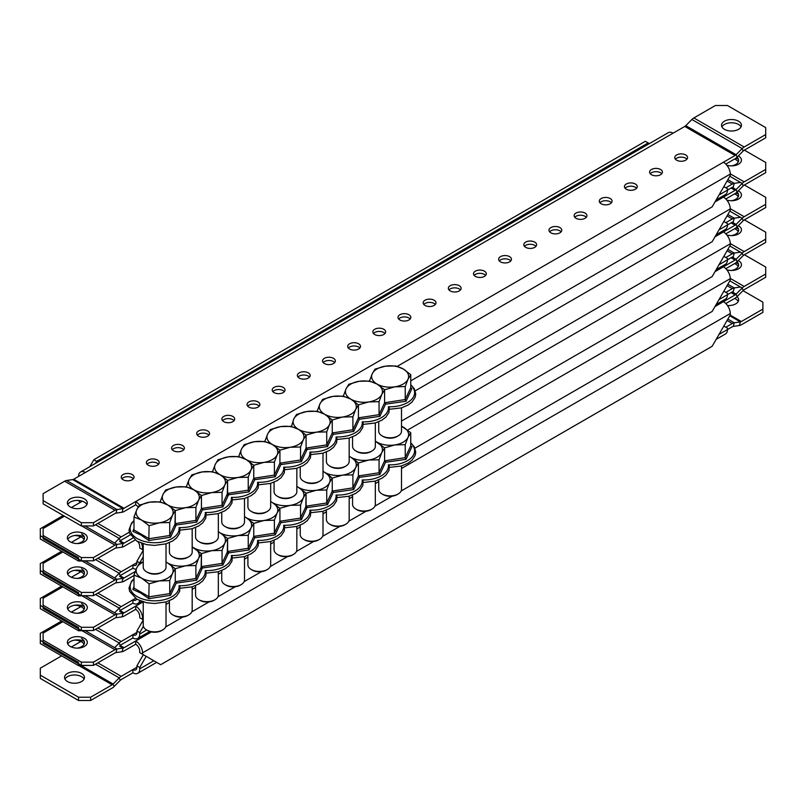 <?xml version="1.0" encoding="UTF-8"?>
<svg xmlns="http://www.w3.org/2000/svg" width="806" height="806" viewBox="0 0 806 806"><rect width="100%" height="100%" fill="white"/><g stroke="black" fill="none" stroke-linecap="round" stroke-linejoin="round"><path stroke-width="1.21" d="M724.443 129.333A9.964 5.753 180 0 1 721.521 125.262A9.964 5.753 180 0 1 727.667 119.953A9.964 5.753 180 0 1 738.528 121.202A9.964 5.753 180 0 1 741.449 125.262A9.964 5.753 180 0 1 735.294 130.582A9.964 5.753 180 0 1 724.443 129.333M721.924 126.895A9.964 5.753 180 0 1 738.528 124.456A9.964 5.753 180 0 1 741.036 126.895M84.378 498.864A9.964 5.753 0 0 0 73.517 497.624A9.964 5.753 0 0 0 67.372 502.934A9.964 5.753 0 0 0 70.293 507.004A9.964 5.753 0 0 0 81.144 508.254A9.964 5.753 0 0 0 87.3 502.934A9.964 5.753 0 0 0 84.378 498.864M86.887 504.566A9.964 5.753 0 0 0 84.378 502.118A9.964 5.753 0 0 0 67.775 504.566M157.341 459.994A6.408 3.698 0 0 0 150.359 459.198A6.408 3.698 0 0 0 146.41 462.614A6.408 3.698 0 0 0 148.284 465.223A6.408 3.698 0 0 0 155.266 466.029A6.408 3.698 0 0 0 159.215 462.614A6.408 3.698 0 0 0 157.341 459.994M158.56 464.236A6.408 3.698 0 0 0 157.341 463.249A6.408 3.698 0 0 0 147.065 464.236M132.184 474.522A6.408 3.698 0 0 0 125.202 473.727A6.408 3.698 0 0 0 121.253 477.142A6.408 3.698 0 0 0 123.127 479.751A6.408 3.698 0 0 0 130.109 480.557A6.408 3.698 0 0 0 134.058 477.142A6.408 3.698 0 0 0 132.184 474.522M133.403 478.764A6.408 3.698 0 0 0 132.184 477.777A6.408 3.698 0 0 0 121.908 478.764M182.499 445.476A6.408 3.698 0 0 0 175.527 444.67A6.408 3.698 0 0 0 171.567 448.086A6.408 3.698 0 0 0 173.441 450.705A6.408 3.698 0 0 0 180.423 451.501A6.408 3.698 0 0 0 184.383 448.086A6.408 3.698 0 0 0 182.499 445.476M183.728 449.718A6.408 3.698 0 0 0 182.499 448.73A6.408 3.698 0 0 0 172.222 449.718M207.666 430.948A6.408 3.698 0 0 0 200.684 430.142A6.408 3.698 0 0 0 196.724 433.557A6.408 3.698 0 0 0 198.608 436.177A6.408 3.698 0 0 0 205.58 436.973A6.408 3.698 0 0 0 209.54 433.557A6.408 3.698 0 0 0 207.666 430.948M208.885 435.19A6.408 3.698 0 0 0 207.666 434.202A6.408 3.698 0 0 0 197.379 435.19M232.823 416.42A6.408 3.698 0 0 0 225.841 415.624A6.408 3.698 0 0 0 221.892 419.039A6.408 3.698 0 0 0 223.766 421.649A6.408 3.698 0 0 0 230.748 422.455A6.408 3.698 0 0 0 234.697 419.039A6.408 3.698 0 0 0 232.823 416.42M234.042 420.661A6.408 3.698 0 0 0 232.823 419.674A6.408 3.698 0 0 0 222.537 420.661M257.98 401.892A6.408 3.698 0 0 0 250.998 401.096A6.408 3.698 0 0 0 247.049 404.511A6.408 3.698 0 0 0 248.923 407.121A6.408 3.698 0 0 0 255.905 407.927A6.408 3.698 0 0 0 259.854 404.511A6.408 3.698 0 0 0 257.98 401.892M259.2 406.133A6.408 3.698 0 0 0 257.98 405.146A6.408 3.698 0 0 0 247.704 406.133M283.138 387.374A6.408 3.698 0 0 0 276.156 386.568A6.408 3.698 0 0 0 272.206 389.983A6.408 3.698 0 0 0 274.08 392.603A6.408 3.698 0 0 0 281.062 393.399A6.408 3.698 0 0 0 285.012 389.983A6.408 3.698 0 0 0 283.138 387.374M284.367 391.615A6.408 3.698 0 0 0 283.138 390.628A6.408 3.698 0 0 0 272.861 391.615M308.295 372.846A6.408 3.698 0 0 0 301.323 372.04A6.408 3.698 0 0 0 297.364 375.455A6.408 3.698 0 0 0 299.238 378.074A6.408 3.698 0 0 0 306.22 378.87A6.408 3.698 0 0 0 310.179 375.455A6.408 3.698 0 0 0 308.295 372.846M309.524 377.087A6.408 3.698 0 0 0 308.295 376.1A6.408 3.698 0 0 0 298.019 377.087M333.462 358.317A6.408 3.698 0 0 0 326.48 357.511A6.408 3.698 0 0 0 322.521 360.937A6.408 3.698 0 0 0 324.405 363.546A6.408 3.698 0 0 0 331.377 364.352A6.408 3.698 0 0 0 335.336 360.937A6.408 3.698 0 0 0 333.462 358.317M334.681 362.559A6.408 3.698 0 0 0 333.462 361.572A6.408 3.698 0 0 0 323.176 362.559M358.62 343.789A6.408 3.698 0 0 0 351.638 342.993A6.408 3.698 0 0 0 347.688 346.409A6.408 3.698 0 0 0 349.562 349.018A6.408 3.698 0 0 0 356.544 349.824A6.408 3.698 0 0 0 360.494 346.409A6.408 3.698 0 0 0 358.62 343.789M359.839 348.031A6.408 3.698 0 0 0 358.62 347.043A6.408 3.698 0 0 0 348.343 348.031M383.777 329.271A6.408 3.698 0 0 0 376.795 328.465A6.408 3.698 0 0 0 372.846 331.881A6.408 3.698 0 0 0 374.719 334.5A6.408 3.698 0 0 0 381.701 335.296A6.408 3.698 0 0 0 385.651 331.881A6.408 3.698 0 0 0 383.777 329.271M384.996 333.503A6.408 3.698 0 0 0 383.777 332.515A6.408 3.698 0 0 0 373.5 333.503M408.934 314.743A6.408 3.698 0 0 0 401.962 313.937A6.408 3.698 0 0 0 398.003 317.352A6.408 3.698 0 0 0 399.877 319.972A6.408 3.698 0 0 0 406.859 320.768A6.408 3.698 0 0 0 410.818 317.352A6.408 3.698 0 0 0 408.934 314.743M410.163 318.985A6.408 3.698 0 0 0 408.934 317.997A6.408 3.698 0 0 0 398.658 318.985M434.102 300.215A6.408 3.698 0 0 0 427.12 299.409A6.408 3.698 0 0 0 423.16 302.834A6.408 3.698 0 0 0 425.044 305.444A6.408 3.698 0 0 0 432.016 306.25A6.408 3.698 0 0 0 435.975 302.834A6.408 3.698 0 0 0 434.102 300.215M435.321 304.456A6.408 3.698 0 0 0 434.102 303.469A6.408 3.698 0 0 0 423.815 304.456M459.259 285.687A6.408 3.698 0 0 0 452.277 284.891A6.408 3.698 0 0 0 448.327 288.306A6.408 3.698 0 0 0 450.201 290.916A6.408 3.698 0 0 0 457.183 291.722A6.408 3.698 0 0 0 461.133 288.306A6.408 3.698 0 0 0 459.259 285.687M460.478 289.928A6.408 3.698 0 0 0 459.259 288.941A6.408 3.698 0 0 0 448.972 289.928M484.416 271.159A6.408 3.698 0 0 0 477.434 270.363A6.408 3.698 0 0 0 473.485 273.778A6.408 3.698 0 0 0 475.359 276.387A6.408 3.698 0 0 0 482.341 277.193A6.408 3.698 0 0 0 486.29 273.778A6.408 3.698 0 0 0 484.416 271.159M485.635 275.4A6.408 3.698 0 0 0 484.416 274.413A6.408 3.698 0 0 0 474.14 275.4M509.573 256.64A6.408 3.698 0 0 0 502.591 255.834A6.408 3.698 0 0 0 498.642 259.25A6.408 3.698 0 0 0 500.516 261.869A6.408 3.698 0 0 0 507.498 262.665A6.408 3.698 0 0 0 511.447 259.25A6.408 3.698 0 0 0 509.573 256.64M510.803 260.882A6.408 3.698 0 0 0 509.573 259.895A6.408 3.698 0 0 0 499.297 260.882M534.731 242.112A6.408 3.698 0 0 0 527.759 241.306A6.408 3.698 0 0 0 523.799 244.722A6.408 3.698 0 0 0 525.673 247.341A6.408 3.698 0 0 0 532.655 248.147A6.408 3.698 0 0 0 536.615 244.722A6.408 3.698 0 0 0 534.731 242.112M535.96 246.354A6.408 3.698 0 0 0 534.731 245.367A6.408 3.698 0 0 0 524.454 246.354M559.898 227.584A6.408 3.698 0 0 0 552.916 226.788A6.408 3.698 0 0 0 548.967 230.204A6.408 3.698 0 0 0 550.841 232.813A6.408 3.698 0 0 0 557.812 233.619A6.408 3.698 0 0 0 561.772 230.204A6.408 3.698 0 0 0 559.898 227.584M561.117 231.826A6.408 3.698 0 0 0 559.898 230.838A6.408 3.698 0 0 0 549.611 231.826M585.055 213.056A6.408 3.698 0 0 0 578.073 212.26A6.408 3.698 0 0 0 574.124 215.676A6.408 3.698 0 0 0 575.998 218.285A6.408 3.698 0 0 0 582.98 219.091A6.408 3.698 0 0 0 586.929 215.676A6.408 3.698 0 0 0 585.055 213.056M586.274 217.298A6.408 3.698 0 0 0 585.055 216.31A6.408 3.698 0 0 0 574.779 217.298M610.213 198.538A6.408 3.698 0 0 0 603.231 197.732A6.408 3.698 0 0 0 599.281 201.147A6.408 3.698 0 0 0 601.155 203.767A6.408 3.698 0 0 0 608.137 204.563A6.408 3.698 0 0 0 612.086 201.147A6.408 3.698 0 0 0 610.213 198.538M611.442 202.78A6.408 3.698 0 0 0 610.213 201.792A6.408 3.698 0 0 0 599.936 202.78M635.37 184.01A6.408 3.698 0 0 0 628.398 183.204A6.408 3.698 0 0 0 624.438 186.619A6.408 3.698 0 0 0 626.312 189.239A6.408 3.698 0 0 0 633.294 190.035A6.408 3.698 0 0 0 637.254 186.619A6.408 3.698 0 0 0 635.37 184.01M636.599 188.251A6.408 3.698 0 0 0 635.37 187.264A6.408 3.698 0 0 0 625.093 188.251M660.537 169.482A6.408 3.698 0 0 0 653.555 168.686A6.408 3.698 0 0 0 649.596 172.101A6.408 3.698 0 0 0 651.48 174.711A6.408 3.698 0 0 0 658.452 175.517A6.408 3.698 0 0 0 662.411 172.101A6.408 3.698 0 0 0 660.537 169.482M661.756 173.723A6.408 3.698 0 0 0 660.537 172.736A6.408 3.698 0 0 0 650.251 173.723M685.694 154.954A6.408 3.698 0 0 0 678.712 154.158A6.408 3.698 0 0 0 674.763 157.573A6.408 3.698 0 0 0 676.637 160.182A6.408 3.698 0 0 0 683.619 160.988A6.408 3.698 0 0 0 687.568 157.573A6.408 3.698 0 0 0 685.694 154.954M686.913 159.195A6.408 3.698 0 0 0 685.694 158.208A6.408 3.698 0 0 0 675.408 159.195M725.823 164.092L735.102 158.732A7.969 4.604 120 0 0 737.077 157.18L743.182 151.024A3.99 2.297 -60 0 1 744.17 150.248L765.7 137.816L765.7 127.59L727.455 105.515L715.385 105.515L693.855 117.938A7.969 4.604 120 0 0 691.88 119.49L685.775 125.655A3.99 2.297 -60 0 1 684.788 126.431L85.386 472.487A9.682 5.592 -120 0 0 80.55 472.014A9.682 5.592 -120 0 0 78.545 476.437M93.436 525.945L81.356 525.945L81.356 522.691L93.436 522.691L93.436 525.945L114.966 513.513A3.99 2.297 -60 0 1 115.953 513.15L122.059 512.263A7.969 4.604 120 0 0 124.033 511.538L135.7 504.798L135.7 501.544L735.102 155.477A3.99 2.297 120 0 0 736.09 154.702L742.195 148.546A7.969 4.604 -60 0 1 744.17 146.994L765.7 134.562M85.386 472.487L73.709 479.227A3.99 2.297 -60 0 1 72.721 479.59L66.616 480.487A7.969 4.604 120 0 0 64.651 481.212L43.121 493.635L43.121 500.607L81.356 522.691M93.436 522.691L114.966 510.258A7.969 4.604 -60 0 1 116.941 509.533L123.046 508.646A3.99 2.297 120 0 0 124.033 508.284L135.7 501.544A9.682 5.592 -120 0 1 139.519 505.09L136.758 509.704A18.498 10.68 180 0 1 149.835 502.148A18.498 10.68 180 0 1 167.708 504.909A18.498 10.68 180 0 1 172.494 515.225A18.498 10.68 180 0 1 159.417 522.782L169.734 522.54L172.494 515.225L175.265 510.621L167.708 504.909L160.152 501.896L149.835 502.148L139.519 505.09M410.758 380.855L712.161 206.84L730.276 175.466L730.276 174.076A9.682 5.592 60 0 0 723.435 162.218M80.55 472.014L668.275 132.688A9.682 5.592 60 0 1 673.111 133.171M138.118 507.115A5.692 3.284 -120 0 0 135.7 504.798M43.121 500.607L43.121 503.861L81.356 525.945M84.076 539.657A9.964 5.753 0 0 0 81.557 537.219A9.964 5.753 0 0 0 74.535 535.537M734.629 159.004A9.964 5.753 180 0 1 735.707 159.548A9.964 5.753 180 0 1 738.225 161.986M71.371 507.538L82.333 501.211M129.282 532.212L121.212 536.867A7.969 4.604 120 0 0 119.238 538.418L114.633 543.063M740.371 182.448L734.266 183.345A7.969 4.604 120 0 0 732.291 184.07L725.843 187.788M130.32 534.862L121.212 540.121A3.99 2.297 120 0 0 120.225 540.897L119.238 538.418L95.531 524.736M89.829 466.654L93.839 459.712L96.66 461.334L95.471 463.4M649.344 143.619L645.334 141.302L93.839 459.712M648.155 142.934L96.66 461.334M727.858 179.647L734.266 183.345L733.279 186.962A3.99 2.297 120 0 0 732.291 187.324L727.455 190.105L727.455 188.715L723.838 186.619M78.535 500.476A9.682 5.592 -120 0 0 80.177 502.46M719.002 194.992L727.455 190.105A9.682 5.592 60 0 1 725.45 194.538L716.171 199.898M737.027 157.23A9.964 5.753 180 0 1 738.628 160.364A9.964 5.753 180 0 1 731.465 165.885M90.615 560.805L78.545 561.036L78.545 557.782L40.3 535.708L40.3 528.736L61.83 516.303A3.99 2.297 120 0 0 62.818 515.528L62.999 515.346M40.3 535.708L40.3 538.962L78.545 561.036M77.316 543.546A9.964 5.753 0 0 0 84.479 538.035A9.964 5.753 0 0 0 81.557 533.965M738.306 155.941A9.964 5.753 180 0 1 738.528 156.062A9.964 5.753 180 0 1 741.449 160.132A9.964 5.753 180 0 1 726.821 165.21M735.888 158.218A9.964 5.753 180 0 1 738.447 159.266M84.378 533.733A9.964 5.753 0 0 0 73.517 532.484A9.964 5.753 0 0 0 67.372 537.793A9.964 5.753 0 0 0 70.293 541.864A9.964 5.753 0 0 0 81.144 543.113A9.964 5.753 0 0 0 87.3 537.793A9.964 5.753 0 0 0 84.378 533.733M84.298 536.937A9.964 5.753 0 0 0 67.775 539.426M725.823 198.961L735.102 193.601A7.969 4.604 120 0 0 737.077 192.05L743.182 185.884A3.99 2.297 -60 0 1 744.17 185.108L765.7 172.675L765.7 162.449L744.361 150.138M93.436 560.805L81.356 560.805L81.356 557.551L93.436 557.551L93.436 560.805L114.966 548.382A3.99 2.297 -60 0 1 115.953 548.009L122.059 547.123A7.969 4.604 120 0 0 124.033 546.397L135.096 540.01M714.982 201.963L735.102 190.347A3.99 2.297 120 0 0 736.09 189.571L742.195 183.405A7.969 4.604 -60 0 1 744.17 181.854L765.7 169.421M93.436 557.551L114.966 545.128A7.969 4.604 -60 0 1 116.941 544.393L123.046 543.506A3.99 2.297 120 0 0 124.033 543.143L132.789 538.086M401.509 421.064L712.161 241.709L730.276 210.326L730.276 208.935A9.682 5.592 60 0 0 723.435 197.087M137.927 541.723A5.692 3.284 -120 0 1 139.73 546.629L139.73 548.02L143.236 550.055M141.403 543.224A9.682 5.592 -120 0 1 142.551 548.261L142.551 549.652M64.45 516.183L43.121 528.504L43.121 538.73L81.356 560.805M43.121 535.476L81.356 557.551M738.306 190.8A9.964 5.753 180 0 1 738.528 190.921A9.964 5.753 180 0 1 741.449 194.992A9.964 5.753 180 0 1 726.821 200.069M735.888 193.087A9.964 5.753 180 0 1 738.447 194.135M84.378 568.593A9.964 5.753 0 0 0 73.517 567.343A9.964 5.753 0 0 0 67.372 572.663A9.964 5.753 0 0 0 70.293 576.723A9.964 5.753 0 0 0 81.144 577.973A9.964 5.753 0 0 0 87.3 572.663A9.964 5.753 0 0 0 84.378 568.593M84.298 571.797A9.964 5.753 0 0 0 67.775 574.285M725.823 233.821L735.102 228.461A7.969 4.604 120 0 0 737.077 226.909L743.182 220.743A3.99 2.297 -60 0 1 744.17 219.967L765.7 207.545L765.7 197.319L744.361 184.997M93.436 595.664L81.356 595.664L81.356 592.42L93.436 592.42L93.436 595.664L114.966 583.242A3.99 2.297 -60 0 1 115.953 582.879L122.059 581.982A7.969 4.604 120 0 0 124.033 581.257L133.987 575.514M714.982 236.823L735.102 225.206A3.99 2.297 120 0 0 736.09 224.431L742.195 218.265A7.969 4.604 -60 0 1 744.17 216.713L765.7 204.291M93.436 592.42L114.966 579.988A7.969 4.604 -60 0 1 116.941 579.262L123.046 578.365A3.99 2.297 120 0 0 124.033 578.003L135.217 571.545M414.949 448.166L712.161 276.569L730.276 245.195L730.276 243.795A9.682 5.592 60 0 0 723.435 231.947M62.848 551.979L43.121 563.364L43.121 573.59L81.356 595.664M43.121 570.336L81.356 592.42M738.306 225.66A9.964 5.753 180 0 1 738.528 225.791A9.964 5.753 180 0 1 741.449 229.851A9.964 5.753 180 0 1 726.821 234.939M735.888 227.947A9.964 5.753 180 0 1 738.447 228.995M84.378 603.452A9.964 5.753 0 0 0 73.517 602.213A9.964 5.753 0 0 0 67.372 607.523A9.964 5.753 0 0 0 70.293 611.593A9.964 5.753 0 0 0 81.144 612.832A9.964 5.753 0 0 0 87.3 607.523A9.964 5.753 0 0 0 84.378 603.452M84.298 606.666A9.964 5.753 0 0 0 67.775 609.145M725.823 268.68L735.102 263.32A7.969 4.604 120 0 0 737.077 261.769L743.182 255.613A3.99 2.297 -60 0 1 744.17 254.837L765.7 242.405L765.7 232.178L744.361 219.857M93.436 630.534L81.356 630.534L81.356 627.28L93.436 627.28L93.436 630.534L114.966 618.101A3.99 2.297 -60 0 1 115.953 617.739L122.059 616.852A7.969 4.604 120 0 0 124.033 616.127L135.7 609.386L135.7 606.132L143.075 601.87M714.982 271.693L735.102 260.066A3.99 2.297 120 0 0 736.09 259.29L742.195 253.134A7.969 4.604 -60 0 1 744.17 251.583L765.7 239.15M93.436 627.28L114.966 614.847A7.969 4.604 -60 0 1 116.941 614.122L123.046 613.235A3.99 2.297 120 0 0 124.033 612.872L135.7 606.132A9.682 5.592 -120 0 1 142.551 617.98L143.236 619.774M401.126 491.005L712.161 311.428L730.276 280.055L730.276 278.664A9.682 5.592 60 0 0 723.435 266.806M165.633 626.967L182.881 617.003M191.798 611.855L209.046 601.901M217.973 596.752L235.211 586.788M244.137 581.64L261.386 571.686M270.302 566.537L287.551 556.583M296.467 551.425L313.715 541.471M322.632 536.322L339.88 526.368M348.797 521.22L366.045 511.256M374.961 506.108L392.21 496.153M135.7 609.386A5.692 3.284 -120 0 1 139.73 616.358L139.73 617.749L142.551 619.371M62.848 586.839L43.121 598.223L43.121 608.449L81.356 630.534M43.121 605.195L81.356 627.28M738.306 260.529A9.964 5.753 180 0 1 738.528 260.65A9.964 5.753 180 0 1 741.449 264.721A9.964 5.753 180 0 1 726.821 269.798M735.888 262.806A9.964 5.753 180 0 1 738.447 263.854M84.378 638.322A9.964 5.753 0 0 0 73.517 637.072A9.964 5.753 0 0 0 67.372 642.382A9.964 5.753 0 0 0 70.293 646.452A9.964 5.753 0 0 0 81.144 647.702A9.964 5.753 0 0 0 87.3 642.382A9.964 5.753 0 0 0 84.378 638.322M84.298 641.526A9.964 5.753 0 0 0 67.775 644.014M725.823 303.54L735.102 298.18A7.969 4.604 120 0 0 737.077 296.628L743.182 290.472A3.99 2.297 -60 0 1 744.17 289.697L765.7 277.264L765.7 267.038L744.361 254.726M93.436 665.393L81.356 665.393L81.356 662.139L93.436 662.139L93.436 665.393L114.966 652.961A3.99 2.297 -60 0 1 115.953 652.598L122.059 651.711A7.969 4.604 120 0 0 124.033 650.986L135.7 644.246L135.7 640.992L151.397 631.924M714.982 306.552L735.102 294.925A3.99 2.297 120 0 0 736.09 294.15L742.195 287.994A7.969 4.604 -60 0 1 744.17 286.442L765.7 274.01M93.436 662.139L114.966 649.707A7.969 4.604 -60 0 1 116.941 648.981L123.046 648.095A3.99 2.297 120 0 0 124.033 647.732L135.7 640.992A9.682 5.592 -120 0 1 142.551 652.84L142.551 654.24L160.666 664.698L712.161 346.288L730.276 314.914L730.276 313.524A9.682 5.592 60 0 0 723.435 301.666M135.7 644.246A5.692 3.284 -120 0 1 139.73 651.218L139.73 652.608L142.551 654.24M62.848 621.698L43.121 633.093L43.121 643.319L81.356 665.393M43.121 640.065L81.356 662.139M84.076 574.517A9.964 5.753 0 0 0 81.557 572.079A9.964 5.753 0 0 0 74.535 570.396M734.629 193.873A9.964 5.753 180 0 1 735.707 194.407A9.964 5.753 180 0 1 738.225 196.855M71.371 542.408L80.932 536.887M143.236 556.825L139.73 562.9L136.909 561.268L136.909 562.669L121.212 571.726A7.969 4.604 120 0 0 119.238 573.278L114.633 577.932M740.371 217.318L734.266 218.204A7.969 4.604 120 0 0 732.291 218.93L725.843 222.647M136.909 562.669A5.692 3.284 -120 0 1 135.73 565.268A5.692 3.284 -120 0 1 132.889 564.986L132.889 568.24L121.212 574.98A3.99 2.297 120 0 0 120.225 575.756L119.238 573.278L95.531 559.596M136.909 561.268L143.236 550.317M727.858 214.507L734.266 218.204L733.279 221.821A3.99 2.297 120 0 0 732.291 222.184L727.455 224.975L727.455 223.574L723.838 221.489M79.179 536.202A9.682 5.592 -120 0 0 80.177 537.32M132.889 568.24A9.682 5.592 -120 0 0 136.154 569.177M719.002 229.851L727.455 224.975A9.682 5.592 60 0 1 725.45 229.398L716.171 234.768M737.027 192.1A9.964 5.753 180 0 1 738.628 195.223A9.964 5.753 180 0 1 731.465 200.744M40.3 570.567L40.3 573.822L78.545 595.906L78.545 592.652L40.3 570.567L40.3 563.596L61.639 551.274M90.615 595.664L78.545 595.906M77.316 578.416A9.964 5.753 0 0 0 84.479 572.895A9.964 5.753 0 0 0 81.557 568.824M84.076 609.386A9.964 5.753 0 0 0 81.557 606.938A9.964 5.753 0 0 0 74.535 605.256M734.629 228.733A9.964 5.753 180 0 1 735.707 229.277A9.964 5.753 180 0 1 738.225 231.715M71.371 577.267L80.932 571.746M135.468 598.364L121.212 606.596A7.969 4.604 120 0 0 119.238 608.147L114.633 612.792M740.371 252.177L734.266 253.064A7.969 4.604 120 0 0 732.291 253.789L725.843 257.507M136.617 599.1A5.692 3.284 -120 0 1 135.73 600.138A5.692 3.284 -120 0 1 132.889 599.855L132.889 603.11L121.212 609.85A3.99 2.297 120 0 0 120.225 610.626L119.238 608.147L95.531 594.455M727.858 249.366L734.266 253.064L733.279 256.681A3.99 2.297 120 0 0 732.291 257.043L727.455 259.834L727.455 258.444L723.838 256.348M79.179 571.061A9.682 5.592 -120 0 0 80.177 572.179M132.889 603.11A9.682 5.592 -120 0 0 137.725 603.583A9.682 5.592 -120 0 0 139.599 600.611M719.002 264.711L727.455 259.834A9.682 5.592 60 0 1 725.45 264.267L716.171 269.627M737.027 226.96A9.964 5.753 180 0 1 738.628 230.083A9.964 5.753 180 0 1 731.465 235.604M40.3 605.427L40.3 608.681L78.545 630.766L78.545 627.511L40.3 605.427L40.3 598.455L61.639 586.143M90.615 630.534L78.545 630.766M77.316 613.275A9.964 5.753 0 0 0 84.479 607.754A9.964 5.753 0 0 0 81.557 603.684M84.076 644.246A9.964 5.753 0 0 0 81.557 641.808A9.964 5.753 0 0 0 74.535 640.115M734.629 263.592A9.964 5.753 180 0 1 735.707 264.136A9.964 5.753 180 0 1 738.225 266.574M71.371 612.127L80.932 606.606M143.377 626.312L139.73 632.619L136.909 630.997L136.909 632.388L121.212 641.455A7.969 4.604 120 0 0 119.238 643.007L114.633 647.651M740.371 287.037L734.266 287.923A7.969 4.604 120 0 0 732.291 288.659L725.843 292.377M136.909 632.388A5.692 3.284 -120 0 1 135.73 634.997A5.692 3.284 -120 0 1 132.889 634.715L132.889 637.969L121.212 644.709A3.99 2.297 120 0 0 120.225 645.485L119.238 643.007L95.531 629.325M139.73 632.619L139.73 634.02A9.682 5.592 -120 0 1 137.725 638.453L149.765 631.501M136.909 630.997L143.236 620.036M727.858 284.236L734.266 287.923L733.279 291.54A3.99 2.297 120 0 0 732.291 291.903L727.455 294.694L727.455 293.303L723.838 291.208M79.179 605.931A9.682 5.592 -120 0 0 80.177 607.039M132.889 637.969A9.682 5.592 -120 0 0 137.725 638.453M719.002 299.58L727.455 294.694A9.682 5.592 60 0 1 725.45 299.127L716.171 304.487M737.027 261.819A9.964 5.753 180 0 1 738.628 264.952A9.964 5.753 180 0 1 731.465 270.463M40.3 640.296L40.3 643.551L78.545 665.625L78.545 662.371L40.3 640.296L40.3 633.325L61.639 621.003M90.615 665.393L78.545 665.625M77.316 648.135A9.964 5.753 0 0 0 84.479 642.614A9.964 5.753 0 0 0 81.557 638.553M84.076 679.105A9.964 5.753 0 0 0 81.557 676.667A9.964 5.753 0 0 0 64.964 679.105M81.557 673.413A9.964 5.753 0 0 0 70.706 672.164A9.964 5.753 0 0 0 64.551 677.483A9.964 5.753 0 0 0 67.472 681.544A9.964 5.753 0 0 0 78.333 682.793A9.964 5.753 0 0 0 84.479 677.483A9.964 5.753 0 0 0 81.557 673.413M734.629 298.462A9.964 5.753 180 0 1 735.707 298.996A9.964 5.753 180 0 1 738.225 301.434M71.371 646.996L80.932 641.475M146.168 656.326L139.73 667.489L136.909 665.857L136.909 667.257L121.212 676.315A7.969 4.604 120 0 0 119.238 677.866L113.132 684.032A3.99 2.297 -60 0 1 112.145 684.808L90.615 697.23L90.615 700.485L78.545 700.485L40.3 678.41L40.3 668.184L61.639 655.862M729.773 315.781L740.371 321.896L739.384 325.513A7.969 4.604 -60 0 0 741.349 324.788L762.879 312.365L762.879 309.111L741.349 321.534A3.99 2.297 -60 0 1 740.371 321.896L734.266 322.793A7.969 4.604 120 0 0 732.291 323.518L725.843 327.236M136.909 667.257A5.692 3.284 -120 0 1 135.73 669.857A5.692 3.284 -120 0 1 132.889 669.574L132.889 672.829L121.212 679.569A3.99 2.297 120 0 0 120.225 680.345L114.12 686.51A7.969 4.604 -60 0 1 112.145 688.062L90.615 700.485M739.384 325.513L733.279 326.41A3.99 2.297 120 0 0 732.291 326.773L727.455 329.563L727.455 328.163L723.838 326.077M139.73 667.489L139.73 668.879A9.682 5.592 -120 0 1 137.725 673.312L156.656 662.381M136.909 665.857L143.357 654.704M79.179 640.79A9.682 5.592 -120 0 0 80.177 641.908M132.889 672.829A9.682 5.592 -120 0 0 137.725 673.312M719.002 334.44L727.455 329.563A9.682 5.592 60 0 1 725.45 333.986L716.171 339.346M737.027 296.689A9.964 5.753 180 0 1 738.628 299.812A9.964 5.753 180 0 1 727.465 305.524M762.879 309.111L762.879 302.139L743.001 290.654M78.545 700.485L78.545 697.23L40.3 675.156M78.545 697.23L90.615 697.23M133.987 517.009L141.544 520.021A18.498 10.68 180 0 1 136.758 509.704L133.987 517.009L133.987 529.985L149.1 538.7L169.734 535.506L175.265 523.598L176.383 524.635L170.55 537.189L148.798 540.554L140.879 535.023L132.869 531.366L133.987 528.504M143.236 543.818L143.236 567.192A11.385 6.569 0 0 0 146.571 571.837L147.689 572.482A9.803 5.662 0 0 0 161.563 572.482L162.681 571.837A11.385 6.569 0 0 0 166.016 567.192L166.016 543.818M147.689 572.482L146.571 571.837A11.385 6.569 0 0 0 162.681 571.837M141.544 520.021A18.498 10.68 0 0 0 159.417 522.782L149.1 525.724L141.544 520.021M174.962 525.452L175.265 510.621L185.582 507.679L195.898 507.427L198.659 500.123A18.498 10.68 180 0 1 185.582 507.679A18.498 10.68 0 0 1 167.708 504.909A18.498 10.68 180 0 1 162.923 494.592A18.498 10.68 180 0 1 176 487.036A18.498 10.68 180 0 1 193.873 489.806A18.498 10.68 180 0 1 198.659 500.123L201.429 495.519L193.873 489.806L186.317 486.794L176 487.036L165.683 489.988L162.923 494.592L160.152 501.896L167.708 504.909L175.265 510.621L175.265 523.598L195.898 520.404L195.898 507.427M148.798 540.554L149.1 525.724M170.55 537.189L169.734 535.506L169.734 522.54M132.869 531.366L133.917 530.338M133.987 575.111L141.544 578.124A18.498 10.68 180 0 1 136.758 567.807L133.987 575.111L133.987 588.088L149.1 596.803L169.734 593.609L175.265 581.7L176.383 582.738L170.55 595.302L148.798 598.667L140.879 593.125L132.869 589.468L133.987 586.607M143.236 601.921L143.236 625.295A11.385 6.569 0 0 0 146.571 629.939L147.689 630.584A9.803 5.662 0 0 0 161.563 630.584L162.681 629.939A11.385 6.569 0 0 0 166.016 625.295L166.016 601.921M147.689 630.584L146.571 629.939A11.385 6.569 0 0 0 162.681 629.939M166.016 562.145A18.498 10.68 180 0 1 167.708 563.011A18.498 10.68 180 0 1 172.494 573.338A18.498 10.68 180 0 1 159.417 580.884L169.734 580.642L172.494 573.338L175.265 568.724L167.708 563.011A18.498 10.68 180 0 1 166.016 561.883M139.519 563.192L136.758 567.807A18.498 10.68 180 0 1 143.236 562.145M141.544 578.124A18.498 10.68 0 0 0 159.417 580.884L149.1 583.836L141.544 578.124M143.236 561.842L139.73 563.112M175.265 581.7L175.265 568.724L185.582 565.782L195.898 565.53L198.659 558.226A18.498 10.68 180 0 1 185.582 565.782A18.498 10.68 0 0 1 167.708 563.011L175.265 568.724L175.265 581.7L195.898 578.507L195.898 565.53M148.798 598.667L149.1 583.836M170.55 595.302L169.734 593.609L169.734 580.642M132.869 589.468L133.917 588.44M196.714 522.087L195.898 520.404L201.429 508.485L202.548 509.523L196.714 522.087L176.514 524.978M169.401 542.609L169.401 552.08A11.385 6.569 0 0 0 172.736 556.724L173.854 557.369A9.803 5.662 0 0 0 187.727 557.369L188.846 556.724A11.385 6.569 0 0 0 192.181 552.08L192.181 528.716M173.854 557.369L172.736 556.724A11.385 6.569 0 0 0 172.736 556.734A11.385 6.569 0 0 0 188.846 556.724M201.429 508.485L201.429 495.519L211.746 492.567L222.063 492.325L224.824 485.021A18.498 10.68 180 0 1 211.746 492.567A18.498 10.68 0 0 1 193.873 489.806A18.498 10.68 180 0 1 189.088 479.489A18.498 10.68 180 0 1 202.165 471.933A18.498 10.68 180 0 1 220.038 474.694A18.498 10.68 180 0 1 224.824 485.021L227.594 480.406L220.038 474.694L212.482 471.681L202.165 471.933L191.848 474.875L189.088 479.489L186.317 486.794L193.873 489.806L201.429 495.519L201.429 508.485L222.063 505.291L222.063 492.325M196.714 580.189L195.898 578.507L201.429 566.588L202.548 567.636L196.714 580.189L176.514 583.081M169.401 600.712L169.401 610.182A11.385 6.569 0 0 0 172.736 614.837L173.854 615.482A9.803 5.662 0 0 0 187.727 615.482L188.846 614.837A11.385 6.569 0 0 0 192.181 610.182L192.181 586.818M173.854 615.482L172.736 614.837A11.385 6.569 0 0 0 188.846 614.837M192.181 547.002L193.873 547.909A18.498 10.68 180 0 1 198.659 558.226L201.429 553.621L192.181 547.002A18.498 10.68 180 0 1 193.873 547.909A18.498 10.68 180 0 1 192.181 546.78M201.127 568.452L201.429 553.621L211.746 550.669L222.063 550.427L224.824 543.123A18.498 10.68 180 0 1 211.746 550.669A18.498 10.68 0 0 1 193.873 547.909L201.429 553.621L201.429 566.588L222.063 563.404L222.063 550.427M222.879 506.984L222.063 505.291L227.594 493.383L228.713 494.421L222.879 506.984L202.679 509.866M195.576 527.507L195.576 536.977A11.385 6.569 0 0 0 198.901 541.622A11.385 6.569 0 0 0 198.911 541.622L200.019 542.267A9.803 5.662 0 0 0 213.892 542.267L215.011 541.622A11.385 6.569 0 0 0 218.345 536.977L218.345 513.603M198.911 541.622A11.385 6.569 0 0 0 215.011 541.622M227.292 495.237L227.594 480.406L237.911 477.464L248.228 477.212L250.998 469.908A18.498 10.68 180 0 1 237.911 477.464A18.498 10.68 0 0 1 220.038 474.694A18.498 10.68 180 0 1 215.252 464.377A18.498 10.68 180 0 1 228.33 456.831A18.498 10.68 180 0 1 246.203 459.591A18.498 10.68 180 0 1 250.998 469.908L253.759 465.304L246.203 459.591L238.657 456.579L228.33 456.831L218.013 459.773L215.252 464.377L212.482 471.681L220.038 474.694L227.594 480.406L227.594 493.383L248.228 490.189L248.228 477.212M222.879 565.087L222.063 563.404L227.594 551.485L228.713 552.523L222.879 565.087L202.679 567.968M195.576 585.609L195.576 595.08A11.385 6.569 0 0 0 198.901 599.724A11.385 6.569 0 0 0 198.911 599.724L200.019 600.369A9.803 5.662 0 0 0 213.892 600.369L215.011 599.724A11.385 6.569 0 0 0 218.345 595.08L218.345 571.706M198.911 599.724A11.385 6.569 0 0 0 215.011 599.724M218.345 531.94A18.498 10.68 180 0 1 220.038 532.806A18.498 10.68 180 0 1 224.824 543.123L227.594 538.509L220.038 532.806A18.498 10.68 180 0 1 218.345 531.678M227.292 553.339L227.594 538.509L237.911 535.567L248.228 535.315L250.998 528.011A18.498 10.68 180 0 1 237.911 535.567A18.498 10.68 0 0 1 220.038 532.806L227.594 538.509L227.594 551.485L248.228 548.292L248.228 535.315M249.044 491.872L248.228 490.189L253.759 478.28L254.877 479.318L249.044 491.872L228.844 494.763M221.741 512.394L221.741 521.865A11.385 6.569 0 0 0 225.076 526.52L226.184 527.164A9.803 5.662 0 0 0 240.057 527.164L241.175 526.52A11.385 6.569 0 0 0 244.51 521.865L244.51 498.501M226.184 527.164L225.076 526.52A11.385 6.569 0 0 0 241.175 526.52M253.759 478.28L253.759 465.304L264.076 462.352L274.393 462.11L277.163 454.806A18.498 10.68 180 0 1 264.076 462.352A18.498 10.68 0 0 1 246.203 459.591A18.498 10.68 180 0 1 241.417 449.274A18.498 10.68 180 0 1 254.505 441.718A18.498 10.68 180 0 1 272.368 444.489A18.498 10.68 180 0 1 277.163 454.806L279.924 450.191L272.368 444.489L264.821 441.476L254.505 441.718L244.178 444.66L241.417 449.274L238.657 456.579L246.203 459.591L253.759 465.304L253.759 478.28L274.393 475.087L274.393 462.11M249.044 549.974L248.228 548.292L253.759 536.383L254.877 537.421L249.044 549.974L228.844 552.866M221.741 570.497L221.741 579.967A11.385 6.569 0 0 0 225.076 584.622L226.184 585.267A9.803 5.662 0 0 0 240.057 585.267L241.175 584.622A11.385 6.569 0 0 0 244.51 579.967L244.51 556.603M226.184 585.267L225.076 584.622A11.385 6.569 0 0 0 241.175 584.622M244.51 516.827A18.498 10.68 180 0 1 246.203 517.694A18.498 10.68 180 0 1 250.998 528.011L253.759 523.406L246.203 517.694A18.498 10.68 180 0 1 244.51 516.565M253.759 536.383L253.759 523.406L264.076 520.464L274.393 520.213L277.163 512.908A18.498 10.68 180 0 1 264.076 520.464A18.498 10.68 0 0 1 246.203 517.694L253.759 523.406L253.759 536.383L274.393 533.189L274.393 520.213M275.209 476.769L274.393 475.087L279.924 463.168L281.042 464.206L275.209 476.769L255.008 479.651M247.905 497.292L247.905 506.762A11.385 6.569 0 0 0 251.24 511.407L252.359 512.052A9.803 5.662 0 0 0 266.222 512.052L267.34 511.407A11.385 6.569 0 0 0 270.675 506.762L270.675 483.388M252.359 512.052L251.24 511.407A11.385 6.569 0 0 0 267.34 511.407M279.924 463.168L279.924 450.191L290.241 447.249L300.557 446.998L303.328 439.693A18.498 10.68 180 0 1 290.241 447.249A18.498 10.68 0 0 1 272.368 444.489A18.498 10.68 180 0 1 267.582 434.162A18.498 10.68 180 0 1 280.669 426.616A18.498 10.68 180 0 1 298.542 429.376A18.498 10.68 180 0 1 303.328 439.693L306.089 435.089L298.542 429.376L290.986 426.364L280.669 426.616L270.353 429.558L267.582 434.162L264.821 441.476L272.368 444.489L279.924 450.191L279.924 463.168L300.557 459.974L300.557 446.998M275.209 534.872L274.393 533.189L279.924 521.27L281.042 522.308L275.209 534.872L255.008 537.753M247.905 555.394L247.905 564.865A11.385 6.569 0 0 0 251.24 569.51L252.359 570.154A9.803 5.662 0 0 0 266.222 570.154L267.34 569.51A11.385 6.569 0 0 0 270.675 564.865L270.675 541.501M252.359 570.154L251.24 569.51A11.385 6.569 0 0 0 267.34 569.51M270.675 501.725A18.498 10.68 180 0 1 272.368 502.591A18.498 10.68 180 0 1 277.163 512.908L279.924 508.294L272.368 502.591A18.498 10.68 180 0 1 270.675 501.463M279.924 521.27L279.924 508.294L290.241 505.352L300.557 505.11L303.328 497.796A18.498 10.68 180 0 1 290.241 505.352A18.498 10.68 0 0 1 272.368 502.591L279.924 508.294L279.924 521.27L300.557 518.077L300.557 505.11M301.384 461.657L300.557 459.974L306.089 448.065L307.207 449.103L301.384 461.657L281.173 464.548M274.07 482.179L274.07 491.65A11.385 6.569 0 0 0 277.405 496.305L278.523 496.949A9.803 5.662 0 0 0 292.387 496.949L293.505 496.305A11.385 6.569 0 0 0 296.84 491.65L296.84 468.286M278.523 496.949L277.405 496.305A11.385 6.569 0 0 0 293.505 496.305M298.542 429.376L306.089 435.089L306.089 448.065L306.089 435.089L316.405 432.147L326.732 431.895L329.493 424.591A18.498 10.68 180 0 1 316.405 432.147A18.498 10.68 0 0 1 298.542 429.376A18.498 10.68 180 0 1 293.747 419.06A18.498 10.68 180 0 1 306.834 411.503A18.498 10.68 180 0 1 324.707 414.274A18.498 10.68 180 0 1 329.493 424.591L332.253 419.976L324.707 414.274L317.151 411.262L306.834 411.503L296.517 414.455L293.747 419.06L291.46 426.485M301.384 519.759L300.557 518.077L306.089 506.168L307.207 507.206L301.384 519.759L281.173 522.651M274.07 540.292L274.07 549.763A11.385 6.569 0 0 0 277.405 554.407L278.523 555.052A9.803 5.662 0 0 0 292.387 555.052L293.505 554.407A11.385 6.569 0 0 0 296.84 549.763L296.84 526.389M278.523 555.052L277.405 554.407A11.385 6.569 0 0 0 293.505 554.407M296.84 486.612A18.498 10.68 180 0 1 298.542 487.479A18.498 10.68 180 0 1 303.328 497.796L306.089 493.191L298.542 487.479A18.498 10.68 180 0 1 296.84 486.35M305.796 508.022L306.089 493.191L316.405 490.25L326.732 489.998L329.493 482.693A18.498 10.68 180 0 1 316.405 490.25A18.498 10.68 0 0 1 298.542 487.479L306.089 493.191L306.089 506.168L326.732 502.974L326.732 489.998M305.796 449.919L306.089 448.065L326.732 444.872L332.253 432.953L333.372 433.991L327.548 446.554L307.338 449.436M300.235 467.077L300.235 476.548A11.385 6.569 0 0 0 303.57 481.192L304.688 481.837A9.803 5.662 0 0 0 318.551 481.837L319.67 481.192A11.385 6.569 0 0 0 323.005 476.548L323.005 453.184M304.688 481.837L303.57 481.192A11.385 6.569 0 0 0 319.67 481.192M294.392 427.412L294.976 427.643M332.253 432.953L332.253 419.976L342.57 417.034L352.897 416.793L355.658 409.478A18.498 10.68 180 0 1 342.57 417.034A18.498 10.68 0 0 1 324.707 414.274A18.498 10.68 180 0 1 319.911 403.957A18.498 10.68 180 0 1 332.999 396.401A18.498 10.68 180 0 1 350.872 399.161A18.498 10.68 180 0 1 355.658 409.478L358.418 404.874L350.872 399.161L343.316 396.149L332.999 396.401L322.682 399.343L319.911 403.957L317.151 411.262L324.707 414.274L332.253 419.976L332.253 432.953L352.897 429.759L352.897 416.793M327.548 446.554L326.732 444.872L326.732 431.895M327.548 504.657L326.732 502.974L332.253 491.055L333.372 492.093L327.548 504.657L307.338 507.538M300.235 525.18L300.235 534.65A11.385 6.569 0 0 0 303.57 539.295L304.688 539.939A9.803 5.662 0 0 0 318.551 539.939L319.67 539.295A11.385 6.569 0 0 0 323.005 534.65L323.005 511.286M304.688 539.939L303.57 539.295A11.385 6.569 0 0 0 319.67 539.295M323.005 471.51A18.498 10.68 180 0 1 324.707 472.376A18.498 10.68 180 0 1 329.493 482.693L332.253 478.089L324.707 472.376A18.498 10.68 180 0 1 323.005 471.248M327.78 474.391L332.253 478.089L332.253 491.055L332.253 478.089L342.57 475.137L352.897 474.895L355.658 467.591A18.498 10.68 180 0 1 342.57 475.137A18.498 10.68 0 0 1 324.707 472.376L325.473 472.83M353.713 431.442L352.897 429.759L358.418 417.851L359.536 418.888L353.713 431.442L333.503 434.333M326.4 451.975L326.4 461.445A11.385 6.569 0 0 0 329.735 466.09L330.853 466.734A9.803 5.662 0 0 0 344.726 466.734L345.834 466.09A11.385 6.569 0 0 0 349.169 461.445L349.169 438.071M330.853 466.734L329.735 466.09A11.385 6.569 0 0 0 345.834 466.09M358.418 417.851L358.418 404.874L368.745 401.932L379.062 401.68L381.822 394.376A18.498 10.68 180 0 1 368.745 401.932A18.498 10.68 0 0 1 350.872 399.161A18.498 10.68 180 0 1 346.076 388.845A18.498 10.68 180 0 1 359.164 381.288A18.498 10.68 180 0 1 377.037 384.059A18.498 10.68 180 0 1 381.822 394.376L384.593 389.772L377.037 384.059L369.48 381.047L359.164 381.288L348.847 384.24L346.076 388.845L343.316 396.149L350.872 399.161L358.418 404.874L358.418 417.851L379.062 414.657L379.062 401.68M332.253 491.055L352.897 487.862L358.418 475.953L359.536 476.991L353.713 489.554L333.503 492.436M326.4 510.077L326.4 519.548A11.385 6.569 0 0 0 329.735 524.192L330.853 524.837A9.803 5.662 0 0 0 344.726 524.837L345.834 524.192A11.385 6.569 0 0 0 349.169 519.548L349.169 496.174M330.853 524.837L329.735 524.192A11.385 6.569 0 0 0 345.834 524.192M349.169 456.398A18.498 10.68 180 0 1 350.872 457.264A18.498 10.68 180 0 1 355.658 467.591L358.418 462.976L350.872 457.264A18.498 10.68 180 0 1 349.169 456.136M353.945 459.279L358.418 462.976L358.418 475.953L358.418 462.976L368.745 460.035L379.062 459.783L381.822 452.478A18.498 10.68 180 0 1 368.745 460.035A18.498 10.68 0 0 1 350.872 457.264L351.638 457.727M353.713 489.554L352.897 487.862L352.897 474.895M379.878 416.339L379.062 414.657L384.593 402.738L385.701 403.776L379.878 416.339L359.678 419.231M352.565 436.862L352.565 446.333A11.385 6.569 0 0 0 355.899 450.977L357.018 451.622A9.803 5.662 0 0 0 370.891 451.622L371.999 450.977A11.385 6.569 0 0 0 375.334 446.333L375.334 422.969M357.018 451.622L355.899 450.977A11.385 6.569 0 0 0 371.999 450.977M384.593 402.738L384.593 389.772L394.91 386.82L405.227 386.578L407.987 379.273A18.498 10.68 180 0 1 394.91 386.82A18.498 10.68 0 0 1 377.037 384.059A18.498 10.68 180 0 1 372.251 373.742A18.498 10.68 180 0 1 385.328 366.186A18.498 10.68 180 0 1 403.202 368.947A18.498 10.68 180 0 1 407.987 379.273L410.758 374.659L403.202 368.947L395.645 365.934L385.328 366.186L375.012 369.128L372.251 373.742L369.48 381.047L377.037 384.059L384.593 389.772L384.593 402.738L405.227 399.544L405.227 386.578M358.418 475.953L379.062 472.759L384.593 460.841L385.701 461.878L379.878 474.442L359.678 477.333M352.565 494.965L352.565 504.435A11.385 6.569 0 0 0 355.899 509.09L357.018 509.735A9.803 5.662 0 0 0 370.891 509.735L371.999 509.09A11.385 6.569 0 0 0 375.334 504.435L375.334 481.071M357.018 509.735L355.899 509.09A11.385 6.569 0 0 0 371.999 509.09M375.334 441.295A18.498 10.68 180 0 1 377.037 442.162A18.498 10.68 180 0 1 381.822 452.478L384.593 447.874L375.334 441.255M376.271 441.738L384.593 447.874L384.593 460.841L384.593 447.874L394.91 444.922L405.227 444.68L407.987 437.376A18.498 10.68 180 0 1 394.91 444.922A18.498 10.68 0 0 1 377.037 442.162A18.498 10.68 180 0 1 375.334 441.033M379.878 474.442L379.062 472.759L379.062 459.783M410.778 387.837L411.876 388.673L406.043 401.237L385.842 404.118M378.729 421.76L378.729 431.23A11.385 6.569 0 0 0 382.064 435.875L383.182 436.52A9.803 5.662 0 0 0 397.056 436.52L398.174 435.875A11.385 6.569 0 0 0 401.509 431.23L401.509 407.856M383.182 436.52L382.064 435.875A11.385 6.569 0 0 0 398.174 435.875M406.043 401.237L405.227 399.544L410.758 387.636L410.758 374.659M411.876 388.673L410.758 387.636L411.876 388.673M410.778 445.94L411.876 446.776L406.043 459.339L385.842 462.221M378.729 479.862L378.729 489.333A11.385 6.569 0 0 0 382.064 493.977L383.182 494.622A9.803 5.662 0 0 0 397.056 494.622L398.174 493.977A11.385 6.569 0 0 0 401.509 489.333L401.509 465.959M383.182 494.622L382.064 493.977A11.385 6.569 0 0 0 398.174 493.977M403.202 427.059A18.498 10.68 180 0 1 407.987 437.376L410.758 432.762L401.509 426.152A18.498 10.68 180 0 1 403.202 427.059M384.593 460.841L405.227 457.657L410.758 445.738L410.758 432.762M406.043 459.339L405.227 457.657L405.227 444.68M411.876 446.776L410.758 445.738L411.876 446.776M66.616 480.487L116.941 509.533L115.953 513.15M72.721 479.59L123.046 508.646L122.059 512.263M397.217 366.367L730.276 174.076M684.788 126.431L735.102 155.477M73.709 479.227L124.033 508.284M64.651 481.212L114.966 510.258M737.077 157.18L736.09 154.702L685.775 125.655M691.88 119.49L742.195 148.546L743.182 151.024M693.855 117.938L744.17 146.994M97.869 523.386L121.212 536.867M727.052 181.048L732.291 184.07M62.818 515.528L64.198 516.334M61.83 516.303L63.039 516.999M84.983 525.945L116.941 544.393L115.953 548.009M119.61 541.521L123.046 543.506L122.059 547.123M142.551 548.261L143.236 547.858M415.231 390.829L730.276 208.935M731.082 188.02L735.102 190.347M120.195 540.927L124.033 543.143M81.749 525.945L114.966 545.128M737.077 192.05L736.09 189.571L732.241 187.345M729.823 176.262L742.195 183.405L743.182 185.884M730.276 173.834L744.17 181.854M85.386 561.036L116.941 579.262L115.953 582.879M119.61 576.381L123.046 578.365L122.059 581.982M407.614 430.082L730.276 243.795M731.082 222.879L735.102 225.206M120.195 575.796L124.033 578.003M82.152 561.036L114.966 579.988M737.077 226.909L736.09 224.431L732.241 222.204M729.823 211.122L742.195 218.265L743.182 220.743M730.276 208.694L744.17 216.713M85.386 595.906L116.941 614.122L115.953 617.739M119.61 611.25L123.046 613.235L122.059 616.852M142.551 617.98L143.236 617.587M166.016 604.44L169.401 602.475M192.181 589.327L195.576 587.373M218.345 574.225L221.741 572.26M244.51 559.112L247.905 557.158M270.675 544.01L274.07 542.045M296.84 528.897L300.235 526.943M323.005 513.795L326.4 511.83M349.169 498.692L352.565 496.728M375.334 483.58L378.729 481.625M401.509 468.477L730.276 278.664M731.082 257.739L735.102 260.066M120.195 610.656L124.033 612.872M82.152 595.906L114.966 614.847M737.077 261.769L736.09 259.29L732.241 257.074M729.823 245.981L742.195 253.134L743.182 255.613M730.276 243.553L744.17 251.583M85.386 630.766L116.941 648.981L115.953 652.598M119.61 646.11L123.046 648.095L122.059 651.711M142.551 652.84L730.276 313.524M731.082 292.608L735.102 294.925M120.195 645.515L124.033 647.732M82.152 630.766L114.966 649.707M737.077 296.628L736.09 294.15L732.241 291.933M729.823 280.851L742.195 287.994L743.182 290.472M730.276 278.413L744.17 286.442M97.869 558.246L121.212 571.726M727.052 215.907L732.291 218.93M97.869 593.115L121.212 606.596M727.052 250.767L732.291 253.789M97.869 627.975L121.212 641.455M727.052 285.636L732.291 288.659M146.682 630L139.73 634.02M97.869 662.834L121.212 676.315M727.052 320.496L732.291 323.518M727.858 319.095L734.266 322.793L733.279 326.41M153.815 660.749L139.73 668.879M730.176 315.086L741.349 321.534M95.531 664.184L119.238 677.866L120.225 680.345M81.255 665.625L113.132 684.032L114.12 686.51M78.928 665.625L112.145 684.808M133.987 520.968A24.492 14.145 0 0 0 137.302 538.589A24.492 14.145 0 0 0 164.797 541.451A24.492 14.145 0 0 0 179.063 527.587A24.492 14.145 0 0 0 205.228 512.475A24.492 14.145 0 0 0 231.393 497.373A24.492 14.145 0 0 0 257.557 482.26A24.492 14.145 0 0 0 283.722 467.158A24.492 14.145 0 0 0 309.887 452.055A24.492 14.145 0 0 0 336.052 436.943A24.492 14.145 0 0 0 362.216 421.84A24.492 14.145 0 0 0 388.381 406.728A24.492 14.145 0 0 0 411.171 399.847A24.492 14.145 0 0 0 410.758 385.006M133.987 579.071A24.492 14.145 0 0 0 137.302 596.692A24.492 14.145 0 0 0 164.797 599.553A24.492 14.145 0 0 0 179.063 585.69A24.492 14.145 0 0 0 205.228 570.577A24.492 14.145 0 0 0 231.393 555.475A24.492 14.145 0 0 0 257.557 540.373A24.492 14.145 0 0 0 283.722 525.26A24.492 14.145 0 0 0 309.887 510.158A24.492 14.145 0 0 0 336.052 495.045A24.492 14.145 0 0 0 362.216 479.943A24.492 14.145 0 0 0 388.381 464.83A24.492 14.145 0 0 0 411.171 457.959A24.492 14.145 0 0 0 410.758 443.109M137.725 603.583L141.554 601.377M179.97 527.608L179.637 533.29L176.574 537.975L172.605 541.007L165.865 543.859L154.51 545.41L146.47 544.614L136.859 541.138L129.595 533.24L129.01 529.874L131.569 523.064L133.987 520.626M179.97 585.72L179.637 591.392L176.574 596.077L172.605 599.11L165.865 601.971L154.51 603.513L146.47 602.717L136.859 599.241L129.595 591.342L129.01 587.977L131.569 581.166L133.987 578.738M206.135 512.505L205.802 518.187L202.739 522.862L198.77 525.905L192.03 528.756L178.942 530.257M206.135 570.608L205.802 576.29L202.739 580.965L198.77 584.007L192.03 586.859L178.942 588.37M232.299 497.403L231.967 503.075L228.904 507.76L224.934 510.792L218.194 513.654L205.117 515.155M200.019 542.267L198.901 541.622M232.299 555.505L231.967 561.178L228.904 565.862L224.934 568.905L218.194 571.756L205.117 573.257M200.019 600.369L198.901 599.724M258.474 482.29L258.142 487.973L255.069 492.647L251.099 495.69L244.359 498.541L231.282 500.052M258.474 540.393L258.142 546.075L255.069 550.76L251.099 553.793L244.359 556.644L231.282 558.155M284.639 467.188L284.306 472.86L281.234 477.545L277.264 480.588L270.524 483.439L257.446 484.94M284.639 525.29L284.306 530.973L281.234 535.647L277.264 538.69L270.524 541.541L257.446 543.043M310.804 452.075L310.471 457.758L307.398 462.443L303.429 465.475L296.689 468.326L283.611 469.838M310.804 510.178L310.471 515.86L307.398 520.545L303.429 523.578L296.689 526.429L283.611 527.94M336.968 436.973L336.636 442.655L333.573 447.33L329.594 450.373L322.853 453.224L309.776 454.725M336.968 495.075L336.636 500.758L333.573 505.433L329.594 508.475L322.853 511.326L309.776 512.828M363.133 421.86L362.801 427.543L359.738 432.228L355.768 435.26L349.028 438.111L335.941 439.623M363.133 479.973L362.801 485.645L359.738 490.33L355.768 493.363L349.028 496.224L335.941 497.725M389.298 406.758L388.966 412.44L385.903 417.115L381.933 420.158L375.193 423.009L362.106 424.51M389.298 464.861L388.966 470.543L385.903 475.218L381.933 478.26L375.193 481.111L362.106 482.623M410.758 384.674L414.304 388.754L415.735 393.953L415.13 397.328L412.068 402.013L408.098 405.045L401.358 407.907L388.27 409.408M410.758 442.776L414.304 446.856L415.735 452.065L415.13 455.43L412.068 460.115L408.098 463.158L401.358 466.009L388.27 467.51"/></g></svg>
